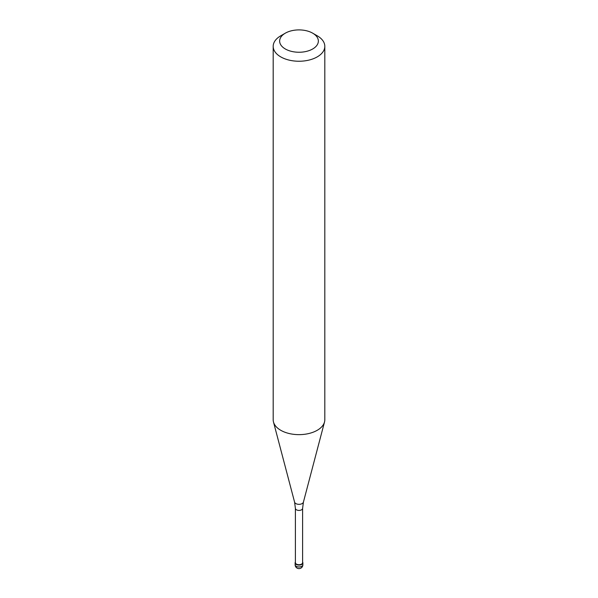 <?xml version="1.0" encoding="UTF-8"?>
<svg xmlns="http://www.w3.org/2000/svg" width="598" height="598" viewBox="0 0 598 598"><rect width="100%" height="100%" fill="white"/><g stroke="black" fill="none" stroke-linecap="round" stroke-linejoin="round"><path stroke-width="0.9" d="M301.736 564.43A3.872 2.235 180 0 1 297.52 564.916A3.872 2.235 180 0 1 295.128 562.853A3.872 2.235 180 0 1 295.39 562.045A3.872 2.235 0 0 0 296.892 564.721A3.872 2.235 0 0 0 301.736 564.43A3.872 2.235 0 0 0 302.61 562.045A3.872 2.235 180 0 1 302.872 562.853A3.872 2.235 180 0 1 301.736 564.43M295.39 562.643A3.61 2.086 0 0 0 297.617 564.564A3.61 2.086 0 0 0 301.556 564.116A3.61 2.086 0 0 0 302.61 562.643L302.61 508.33A3.61 2.086 180 0 1 301.556 509.81A3.61 2.086 180 0 1 297.617 510.258A3.61 2.086 180 0 1 295.39 508.33L295.39 562.643M273.189 46.345L273.189 419.751A25.811 14.898 0 0 0 273.48 421.986A25.811 14.898 0 0 0 290.949 433.901A25.811 14.898 0 0 0 317.246 430.283A25.811 14.898 0 0 0 324.52 421.986A25.811 14.898 0 0 0 324.811 419.751L324.811 46.345A25.811 14.898 180 0 1 317.246 56.877A25.811 14.898 180 0 1 289.126 60.114A25.811 14.898 180 0 1 273.189 46.345A25.811 14.898 180 0 1 280.754 35.805L285.313 33.174A19.36 11.175 180 0 1 312.687 33.174A19.36 11.175 180 0 1 312.687 48.976A19.36 11.175 180 0 1 285.313 48.976A19.36 11.175 180 0 1 285.313 33.174L280.754 35.805M312.687 33.174L317.246 35.805A25.811 14.898 180 0 1 324.811 46.345M295.128 562.853L295.128 564.744A3.872 2.235 0 0 0 297.52 566.814A3.872 2.235 0 0 0 301.736 566.328A3.872 2.235 0 0 0 302.872 564.744L302.872 562.853M295.39 508.33L294.59 502.148A4.463 2.571 0 0 0 297.61 504.204A4.463 2.571 0 0 0 302.154 503.583A4.463 2.571 0 0 0 303.41 502.148L302.61 508.33M295.128 564.744A3.872 3.872 0 0 0 300.936 568.1A3.872 3.872 0 0 0 302.872 564.744M294.59 502.148L273.48 421.986M303.41 502.148L324.52 421.986"/></g></svg>
